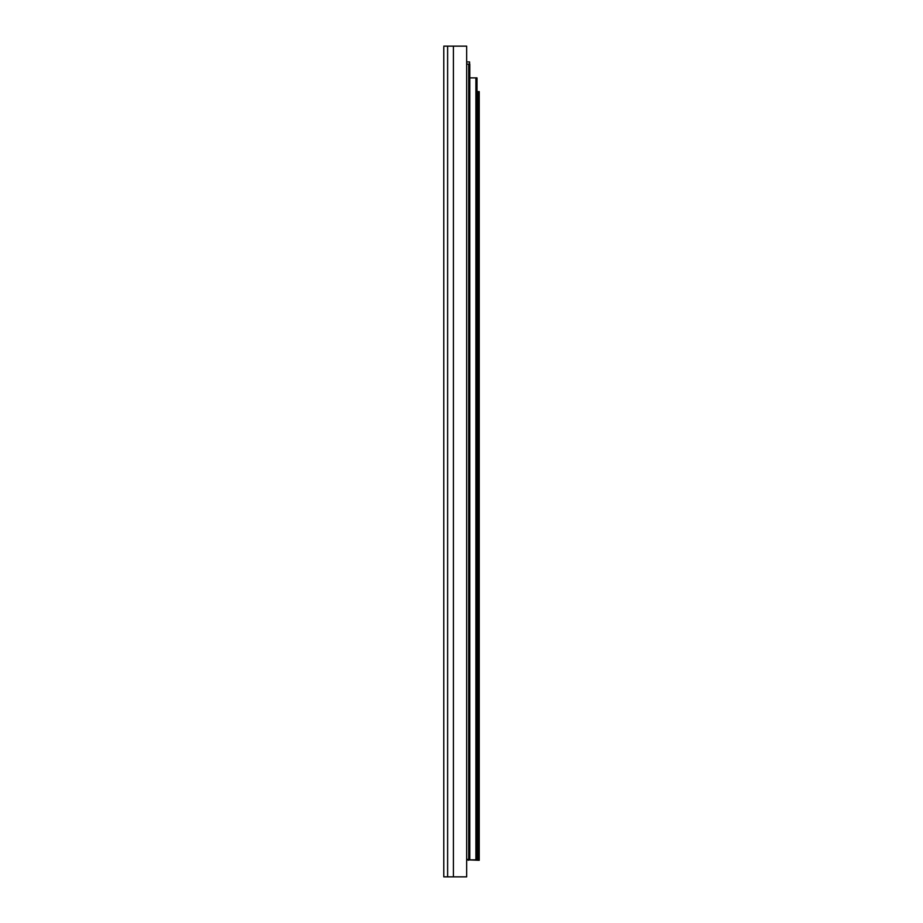<?xml version="1.0" encoding="UTF-8"?>
<svg xmlns="http://www.w3.org/2000/svg" width="923" height="923" viewBox="0 0 923 923"><rect width="100%" height="100%" fill="white"/><g stroke="black" fill="none" stroke-linecap="round" stroke-linejoin="round"><path stroke-width="1.38" d="M443.778 47.258L443.778 876.85L466.657 876.85L466.657 46.15L443.778 46.15M443.778 61.656L443.778 430.268M443.778 57.999L443.778 50.915L443.778 57.999M443.778 465.042L443.778 865.001M443.778 437.352L443.778 457.958M443.778 872.085L443.778 876.85M466.657 64.148L469.807 64.148L469.807 859.405L466.657 859.405M466.657 61.933L469.588 61.933L469.588 64.148M469.807 77.878L477.006 77.878L477.006 859.844L466.657 859.844M467.592 859.844L479.222 860.294L479.222 91.619L477.006 91.619M453.412 46.15L453.412 876.85M447.62 46.15L447.62 876.85M468.699 64.148L468.699 859.405M468.365 859.405L468.353 860.294M475.899 77.878L475.899 859.844M478.114 91.619L478.114 860.294"/></g></svg>
